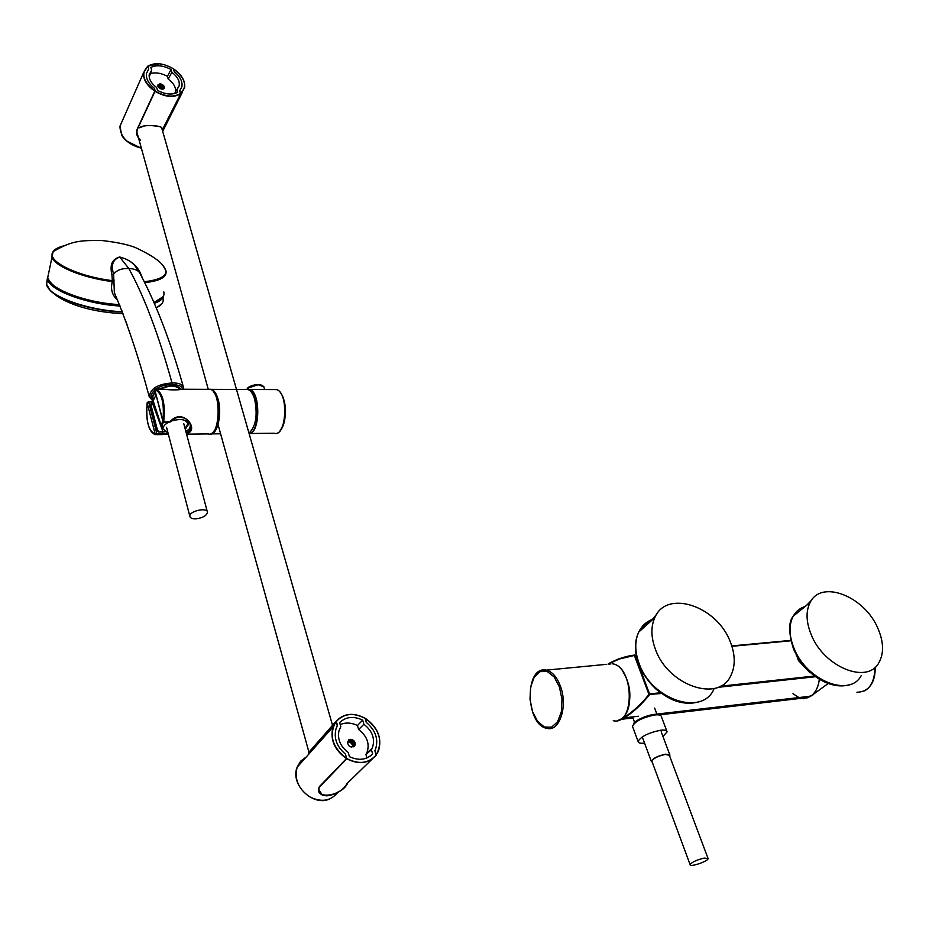 <?xml version="1.0" encoding="UTF-8"?>
<svg xmlns="http://www.w3.org/2000/svg" width="929" height="929" viewBox="0 0 929 929"><rect width="100%" height="100%" fill="white"/><g stroke="black" fill="none" stroke-linecap="round" stroke-linejoin="round"><path stroke-width="1.39" d="M122.384 312.028L121.873 310.716M47.414 279.873L46.566 284.274C47.576 295.747 87.21 310.379 121.792 311.691L122.222 311.598M180.946 389.286C179.506 386.952 176.405 385.732 171.633 385.628L158.151 389.146M155.073 391.318L152.135 396.741L153.192 399.273M159.927 299.626L154.098 302.378M48.563 273.393L47.727 277.725C54.207 293.483 88.058 301.971 119.62 305.014C90.287 303.202 57.401 292.31 50.038 282.114M47.925 276.714L48.238 275.089M117.507 299.904C113.268 296.328 111.283 291.718 111.561 286.062L112.316 280.639L111.921 274.659C109.576 264.951 112.154 259.063 119.667 256.985C130.803 259.911 138.084 266.182 141.498 275.797L142.125 277.318M52.999 251.794L51.85 256.404C53.081 265.648 81.659 277.736 112.2 281.568L113.965 282.3L114.348 292.728L115.44 295.132M140.14 273.73L140.116 273.707C138.665 270.502 134.902 268.76 128.829 268.516C121.804 268.237 116.729 270.142 113.605 274.218L113.965 282.3M114.348 292.728C126.843 321.933 138.502 356.655 149.302 396.88L149.302 396.88C150.243 388.636 157.814 384.002 172.028 382.969C178.914 382.783 182.792 384.432 183.675 387.95L183.675 389.239M139.42 272.511L136.772 268.504C133.451 262.744 127.784 258.947 119.771 257.124C112.873 259.33 110.83 265.032 113.605 274.218L111.921 274.659M63.834 245.837C58.364 247.207 54.788 249.135 53.116 251.62C45.788 260.794 76.631 276.25 112.316 280.639L114.162 280.14M140.604 140.337C136.981 136.958 135.785 133.346 137.039 129.503L154.992 91.019L154.168 88.15C148.454 83.459 145.865 78.582 146.422 73.496C145.876 78.675 148.547 83.633 154.446 88.36L155.236 91.112C165.118 96.744 173.537 97.557 180.493 93.55L180.632 93.841C173.584 97.917 165.048 97.092 155.015 91.356L138.212 127.482L154.922 91.158M159.3 63.799L147.827 66.122L148.686 69.048L147.839 66.133C155.015 62.173 163.527 63.067 173.375 68.792L174.246 71.696C180.11 76.503 182.665 81.508 181.921 86.687C182.665 81.497 180.11 76.503 174.246 71.696L173.479 68.862C181.759 74.657 185.475 80.986 184.616 87.837C185.463 81.032 181.77 74.738 173.549 68.955M180.621 93.585L179.854 90.659L181.921 86.687L179.692 90.821L180.598 93.608M180.679 93.469L184.616 87.837M148.686 69.048L146.422 73.496L148.686 69.048M137.167 129.526L136.726 133.311L138.444 137.666M154.98 91.042C143.031 81.729 140.651 73.449 147.839 66.191L143.6 72.613C142.996 79.302 146.736 85.468 154.795 91.112L137.202 129.479L136.726 133.3M364.319 766.704L347.736 782.903C342.127 796.455 312.887 800.543 319.437 786.584L346.494 758.563M331.897 726.014L336.321 721.415L337.471 725.444L336.124 728.406L337.297 725.746L335.845 721.554L308.544 752.618M321.806 794.237L318.786 789.487L319.344 787.037L346.726 758.621L345.46 754.162C336.704 746.626 333.592 738.044 336.124 728.406C333.592 738.044 336.704 746.626 345.46 754.162L346.703 758.494L319.518 786.491M336.054 721.519C328.599 734.955 332.129 747.276 346.668 758.47C358.768 764.706 368.581 763.533 376.14 754.987L374.875 750.702L375.548 749.25L374.875 750.702L376.164 754.963L378.486 751.073C382.202 738.265 377.871 727.384 365.469 718.431L365.271 718.581M366.374 722.448L365.202 718.361L366.247 722.344C375.548 730.206 378.66 739.17 375.548 749.25C378.637 739.333 375.641 730.449 366.572 722.588L365.352 718.489M319.634 786.515L318.659 789.406C321.028 796.885 327.391 797.802 337.75 792.147M151.334 403.918L150.521 404.603L157.326 430.917L158.836 432.09L164.747 431.718M185.812 431.288L189.319 429.163L190.468 425.552L190.793 427.131C189.435 419.13 184.209 416.087 175.105 417.992M151.404 403.441L152.217 403.441L151.706 401.92L152.217 403.441M153.517 403.987L151.682 401.839M162.32 432.055L162.877 433.657L168.068 433.088M186.23 432.833L189.655 430.719L190.793 427.143M183.617 389.239L181.341 389.228C177.474 390.18 171.61 390.157 163.771 389.17L158.917 389.146M164.236 421.824L162.923 420.872L164.236 421.824L169.949 421.789C182.85 406.391 200.559 430.673 186.462 433.704M168.312 434.04L162.343 434.575L162.877 433.657L161.994 432.055M156.664 434.644L162.343 434.575L162.529 433.599L156.85 433.669L156.664 434.644L155.166 434.029L156.85 433.669L148.64 401.92L147.235 402.733M163.759 421.127C165.397 404.417 163.005 393.757 156.571 389.135L154.655 389.739L162.889 421.232L163.98 422.184M154.655 389.739L155.085 389.042L163.771 389.17C172.759 390.11 178.612 390.134 181.364 389.228M209.722 389.216L211.429 389.332C214.204 390.285 216.411 393.571 218.06 399.18C222.484 413.66 217.247 435.933 210 434.029M245.558 389.46L247.822 389.472C250.679 390.412 252.955 393.652 254.639 399.191C257.797 415.251 255.905 426.574 248.984 433.146M185.254 429.21L188.459 424.495L188.111 422.521M162.889 431.439L158.754 431.962L162.889 431.439L152.751 403.952L151.741 403.952L150.997 405.079L157.558 430.429L158.975 431.637M190.271 424.599C190.573 427.897 189.075 430.081 185.777 431.161M150.591 405.102L151.741 403.952M257.577 389.506L262.442 389.518M264.649 389.53L263.894 386.975L258.877 384.885C253.257 384.861 249.436 386.383 247.428 389.437M248.368 387.974L258.459 384.548L262.326 385.338M196.124 518.823C202.766 517.871 206.552 515.734 207.492 512.378C207.794 506.955 189.272 510.904 189.818 516.164C190.108 518.08 192.21 518.963 196.124 518.823M185.08 428.559L187.844 423.833C186.137 419.304 180.586 418.387 171.191 421.081M168.764 422.149C164.921 424.216 162.981 426.446 162.923 428.85L168.021 432.949M187.495 422.544L186.88 420.047M163.446 422.045L162.041 425.436L162.378 426.736M162.842 421.034L161.112 425.203L162.633 427.712M177.149 389.832L168.463 389.623M156.037 394.999L153.122 400.736L153.575 402.118M177.253 389.832L167.673 389.541M156.014 394.93L155.189 395.824M180.307 389.414C175.337 384.803 167.847 384.92 157.814 389.762M155.189 391.783L152.762 396.625L153.157 398.123M347.458 742.77L348.863 739.739L351.348 739.391L353.334 740.773L351.104 743.107L348.154 741.632M347.388 742.863L348.839 745.72L351.301 747.113M353.334 740.773L354.924 742.317L355.226 744.872L353.833 746.73L351.673 746.73M353.078 745.824L351.104 743.107M339.608 722.576L340.804 726.733L338.969 730.775C337.308 739.229 340.386 746.451 348.212 752.455L349.432 756.682C358.722 760.897 366.456 759.98 372.634 753.918L371.403 749.738L372.192 748.333C375.432 739.24 372.668 731.204 363.889 724.237L362.682 720.114C353.577 715.876 345.878 716.7 339.608 722.576M319.297 786.898L319.413 787.13C314.722 799.846 340.664 796.536 346.877 783.646L372.146 759.098M376.14 754.987L376.094 755.265C368.534 763.708 358.757 764.869 346.761 758.761L319.413 787.13M366.421 722.483L365.143 718.268C353.473 712.183 343.753 713.217 335.984 721.38L335.938 721.438C343.695 713.24 353.403 712.206 365.109 718.303L365.062 718.361C353.531 712.38 343.951 713.391 336.321 721.415M369.521 756.601L372.634 753.918M366.967 757.948L365.945 754.487L371.403 749.738M365.945 754.487L366.827 752.943C369.997 744.059 367.269 736.267 358.652 729.567L363.889 724.237M358.652 729.567L357.468 725.503L362.682 720.114M357.468 725.503C351.371 722.576 345.611 722.286 340.188 724.608M163.225 88.708L164.41 88.162L164.061 86.896L163.074 89.149L162.064 89.196L159.776 88.464L157.953 86.618M164.061 87.616L163.539 88.801M164.294 86.502L163.678 86.083L162.343 88.894M157.988 84.853L160.543 83.947L163.678 86.083M163.585 85.956L162.11 89.114M163.585 85.967L162.11 89.091L160.996 87.779L158.662 87.14M159.138 84.353L158.232 86.269L157.709 85.805M157.976 86.548L159.114 84.388M177.729 92.319L176.893 89.498L179.123 85.956C179.959 81.171 177.532 76.619 171.83 72.299L171.006 69.512C163.341 65.413 156.618 64.716 150.858 67.422L151.659 70.221L149.151 74.831C148.895 79.36 151.392 83.587 156.641 87.512L157.465 90.357C165.269 94.479 172.028 95.13 177.729 92.319M139.06 127.865L144.878 125.787L150.765 125.531L158.731 126.321L161.147 127.192L162.006 128.539M162.296 129.979L180.632 93.841L179.692 90.821M161.147 127.192L162.029 128.086M160.45 126.901L158.731 126.321M157.698 126.158L155.143 125.787M150.788 125.566L153.912 125.682M149.395 125.52L146.178 125.659M142.125 126.344L144.878 125.787M174.524 93.585L176.893 89.498M175.558 91.808C175.999 87.268 173.56 83.029 168.23 79.104L171.83 72.299M168.23 79.104L167.429 76.352L171.006 69.512M167.429 76.352C161.356 73.089 155.689 72.148 150.428 73.53M149.174 76.91L151.659 70.221M662.946 736.465L667.103 731.866C666.929 730.333 664.758 729.788 660.6 730.24C648.303 732.807 640.789 736.558 638.084 741.481C638.269 743.026 640.429 743.572 644.563 743.119M666.813 731.077L661.39 716.665C661.193 715.098 659.021 714.529 654.864 714.958C642.601 717.467 635.134 721.229 632.475 726.246L632.777 727.047M669.612 755.962L669.937 755.114L665.779 754.162C657.895 755.858 653.064 758.238 651.287 761.315L652.274 762.244M707.956 858.21L669.368 755.312L665.454 754.418C658.057 756.009 653.528 758.238 651.856 761.13L652.03 761.583M704.228 858.082C696.68 859.894 691.977 862.077 690.108 864.609C689.469 867.605 708.304 861.299 708.095 858.582L704.228 858.082M633.427 724.225C634.17 719.58 655.409 711.869 659.033 714.935M811.226 673.223L809.972 672.12M799.381 659.822L798.429 660.565L796.734 655.549M798.429 660.565L809.647 672.375M796.467 655.073L796.42 655.781M620.096 719.51L624.079 717.502C632.928 711.753 641.231 704.077 648.988 694.486L634.368 655.456L619.434 658.986L608.913 663.724M877.975 628.55C864.748 596.36 821.375 579.22 810.193 602.387C805.698 611.154 806.047 621.931 811.238 634.693C823.895 667.161 867.605 684.789 878.962 662.574C884.036 653.308 883.711 641.962 877.975 628.55M811.598 600.157L806.651 605.267M730.403 642.136C717.281 606.045 666.557 589.032 654.806 617.622C650.788 626.622 650.962 637.108 655.34 649.057C667.765 685.497 718.779 702.998 730.786 675.72C735.489 666.105 735.362 654.91 730.403 642.136M656.896 613.953L651.438 620.642M154.481 303.26C160.369 301.205 163.469 298.488 163.771 295.132M47.611 276.552L47.6 278.955C48.656 289.987 86.037 304.143 120.027 306.024M156.351 307.708C161.727 305.235 163.945 302.122 163.016 298.372M122.407 312.098C93.701 311.052 59.549 300.706 50.027 290.301L46.787 285.145M46.601 284.065L47.205 280.941M162.203 303.307L156.444 307.94M154.295 302.819L162.749 297.129M48.064 278.967C49.667 289.883 86.432 303.678 119.841 305.571M57.435 296.432C73.286 306.454 95.153 312.214 123.011 313.7C95.095 312.19 73.228 306.431 57.435 296.432L50.05 290.324L46.566 284.274L47.611 276.714M126.623 323.513L125.392 320.087M127.134 324.976L126.553 324.209M144.459 281.742C163.841 279.362 170.007 273.962 162.935 265.531C159.474 260.712 151.102 255.103 137.84 248.717C131.117 245.268 119.179 242.539 102.051 240.53C79.011 240.274 71.579 240.983 53.116 251.631L47.727 277.725C48.912 287.444 77.943 299.928 109.018 303.713L119.516 304.758M154.051 302.262C161.611 299.742 164.851 296.293 163.794 291.903M144.924 282.625C160.229 280.895 167.255 276.947 165.989 270.769L162.935 265.531M60.582 247.3L53.15 251.596M119.667 256.985L128.829 268.516C144.204 296.374 158.604 334.533 172.028 382.969L171.911 384.757C165.896 384.49 160.578 385.907 155.967 389.03M182.711 389.065C181.712 385.988 178.113 384.548 171.911 384.757M154.899 389.936C150.266 394.244 149.674 397.902 153.146 400.922M137.039 129.503L154.795 91.112M121.815 122.001L119.957 126.216C120.178 136.853 127.296 144.111 141.301 147.99M180.841 93.632L162.378 130.269M180.725 93.527C187.646 86.188 185.208 77.966 173.433 68.862C163.539 63.091 155.027 62.197 147.862 66.18M127.052 141.231L140.442 147.827M306.291 756.949L300.706 761.13L297.141 767.215C294.191 779.013 298.314 788.86 309.531 796.757C321.283 802.644 330.712 801.17 337.819 792.321M335.822 721.589L332.942 727.001C329.934 739.472 334.44 749.993 346.436 758.563M376.164 754.963C383.236 741.447 379.624 729.265 365.364 718.407L365.26 718.523M309.903 751.143L310.274 752.467M304.782 758.633L298.163 766.077M150.87 404.626L151.009 403.662M154.76 389.611L162.923 420.872C164.479 402.942 161.751 392.526 154.76 389.611M155.166 434.029L147.154 402.942C145.609 420.442 148.292 430.801 155.166 434.029M213.356 391.678C220.068 398.738 220.231 424.448 213.6 431.544M208.015 389.321L210.221 389.332C222.054 391.678 219.952 438.546 208.259 433.924L186.578 434.157M151.299 401.92L148.466 401.653L147.107 402.872C145.899 420.814 148.443 431.358 154.748 434.493L155.77 434.656M152.042 401.932L148.234 401.978M248.113 389.553C259.83 388.125 260.794 432.728 249.053 433.378M247.288 389.46L249.564 389.472C260.782 391.411 260.341 433.576 249.123 433.646M274.078 389.565L276.401 389.576C288.861 391.864 286.585 437.745 274.287 433.228L249.855 433.495M280.337 392.677C286.91 399.609 287.038 423.113 280.535 430.092M353.171 740.645L350.953 742.979M353.066 740.111L350.837 742.445M352.683 739.879L350.454 742.213M352.23 740.065L350.001 742.41M352.056 739.995L349.827 742.329M351.777 739.496L349.548 741.841M350.999 739.763L349.13 741.737M350.837 739.728L348.619 742.074M350.419 739.333L348.201 741.679M347.713 742.108L349.803 739.902L347.701 742.108M349.687 739.902L347.655 742.039M348.154 741.145L348.735 740.459M354.518 745.255L353.171 746.661M354.506 745.186L353.125 746.637L354.518 745.163M354.82 744.152L352.59 746.486M355.18 743.281L352.939 745.604M354.704 742.945L352.474 745.279M354.657 742.759L352.428 745.093L354.646 742.782M354.715 741.934L352.486 744.268M354.193 741.772L351.963 744.106M354.077 741.609L351.847 743.943M354.158 741.098L351.928 743.432M353.844 740.761L351.615 743.095M164.003 86.815L162.877 89.184L164.003 86.803M164.119 86.269L162.761 89.138M163.678 85.654L162.203 88.778L163.678 85.642M163.434 85.387L161.948 88.522M162.981 85.317L161.507 88.441M162.854 85.213L161.379 88.336M162.796 84.853L161.309 87.988M162.47 84.644L160.996 87.779M162.064 84.702L160.589 87.825M161.913 84.62L160.438 87.756M161.704 84.272L160.229 87.396M161.344 84.133L159.869 87.268M161.042 84.307L159.567 87.442M160.88 84.272L159.405 87.396M160.543 83.947L159.068 87.082M160.194 83.912L158.72 87.047M160.02 84.179L158.65 87.094M159.881 84.191L158.545 87.012M159.451 83.947L158.104 86.827M159.022 84.4L158.174 86.188M634.368 655.456L635.064 655.386L649.557 693.928L660.426 692.744M720.219 686.252L814.675 676.01M634.542 655.607L636.202 655.282M731.901 646.305L790.823 640.789M608.356 663.829L618.424 658.975L632.777 655.375M634.681 655.015L634.519 655.061C625.275 656.269 616.542 659.195 608.309 663.84M731.785 645.922L790.73 640.406L731.785 645.934M621.617 718.86L617.866 720.463M638.432 716.224L624.509 717.85L622.035 719.209L632.939 717.931M658.975 714.9L808.137 697.493L810.785 696.181L656.873 714.087M800.543 698.666L808.253 697.435M649.023 694.137L649.487 694.787C641.707 704.403 633.381 712.09 624.509 717.85L624.079 717.502M648.988 694.486L661.436 693.487M717.78 687.355L815.616 676.707M828.203 683.512L810.785 696.181L828.169 683.5M805.211 606.428C799.95 608.112 795.956 611.363 793.227 616.194C788.698 624.938 788.965 635.645 794.028 648.303C806.372 680.504 849.698 697.83 861.16 675.697M652.181 619.399C646.131 621.849 641.649 626.076 638.722 632.092C634.681 641.056 634.786 651.461 639.047 663.318C651.148 699.432 701.674 716.596 713.797 689.446M651.601 620.363L645.028 624.636L640.127 630.837M874.967 667.37C874.549 683.732 868.534 692.012 856.921 692.233M803.504 698.736L813.154 694.764M792.971 693.696L798.952 697.563M806.72 698.051L810.634 696.274M812.201 695.055C816.15 691.42 818.53 686.125 819.355 679.192M559.397 686.856L554.102 676.904L547.216 671.493L540.121 671.621L534.21 677.183L530.622 687.03L530.006 699.223L532.48 711.463L537.577 721.369L544.359 727.012L551.501 727.21L557.574 721.833L561.337 711.881L561.987 699.363L559.397 686.856M606.765 664.316L546.298 670.123C524.258 665.245 525.199 725.259 547.216 728.429C559.664 731.773 567.979 706.04 560.501 686.415C556.982 677.044 552.256 671.621 546.298 670.123L539.726 671.202M620.2 719.452C636.679 711.765 630.303 665.547 612.385 663.782C634.24 666.279 635.181 726.072 613.268 720.707M608.797 664.119L610.899 663.921M623.162 671.992C630.234 683.93 631.72 696.506 627.598 709.71M125.125 319.367L127.238 325.255M163.005 296.746L154.121 302.424M140.151 273.765C156.269 304.178 170.634 341.709 183.21 386.359M149.302 396.88L153.273 401.409M162.691 131.361L182.409 92.215M141.347 148.152C126.75 144.541 121.56 135.518 121.664 134.926L119.957 126.216L143.6 72.613L147.723 66.191M329.888 798.87C313.189 807.092 289.883 784.668 297.141 767.215L332.942 727.001L335.845 721.554M308.474 752.687L308.858 754.058M319.692 786.445L346.61 758.54M378.486 751.073C382.225 738.218 377.871 727.314 365.422 718.372M162.54 431.904L163.736 431.892M181.341 389.228L210.221 389.332C220.696 391.214 221.195 430.51 211.08 433.692M152.054 401.955L153.599 404.022M164.038 422.184L169.705 422.138M168.312 434.052L164.642 434.389M169.763 422.138L170.158 421.975C183.779 409.283 191.13 424.553 190.793 427.131M211.731 433.889L220.603 433.797M211.429 389.332L247.822 389.472M188.459 424.507L186.404 419.385M188.459 424.46L187.983 422.172M154.33 404.429L151.532 403.848M150.626 404.998L151.346 403.906M277.283 432.984C278.979 433.413 281.394 429.465 284.541 421.127C286.26 408.539 285.308 408.365 284.68 402.768C282.625 394.674 279.861 390.273 276.401 389.576L247.323 389.472C245.848 387.242 255.08 384.072 258.622 384.525L263.766 386.406M166.535 427.247L189.818 516.164M183.803 423.775L207.272 511.554M162.041 425.436L162.923 428.85M161.112 425.203L153.122 400.736M152.762 396.625L153.32 398.785M136.679 131.326L208.247 389.263M218.048 424.588L308.881 751.944M161.878 128.55L332.524 725.305M335.938 721.438L333.581 724.109M366.827 752.943L372.192 748.333M318.786 789.499L321.271 793.854C321.817 796.025 326.172 796.141 334.347 794.214M139.025 127.947L138.177 127.366M140.976 126.785L139.048 127.923M179.796 90.763L180.644 93.806L162.436 129.654M177.311 89.114L179.123 85.956M632.475 726.246L638.084 741.481M642.647 737.94L651.287 761.315M661.193 731.785L669.763 754.638M651.856 761.13L690.108 864.609M656.977 714.355L654.62 708.061M634.612 722.472L632.556 716.909M810.796 696.181L810.1 696.553M849.989 684.534C832.419 690.444 805.966 676.927 793.529 649.011C788.489 632.881 788.396 621.942 793.227 616.194L810.193 602.387M699.932 701.383C693.464 703.694 686.357 703.845 678.6 701.813C675.778 701.047 668.996 699.398 656.188 689.283C648.372 681.956 642.52 673.513 638.629 663.968C634.344 652.019 634.379 641.393 638.722 632.092L654.806 617.622M875.176 667.185C875.432 678.716 871.866 686.636 864.504 690.921"/></g></svg>
